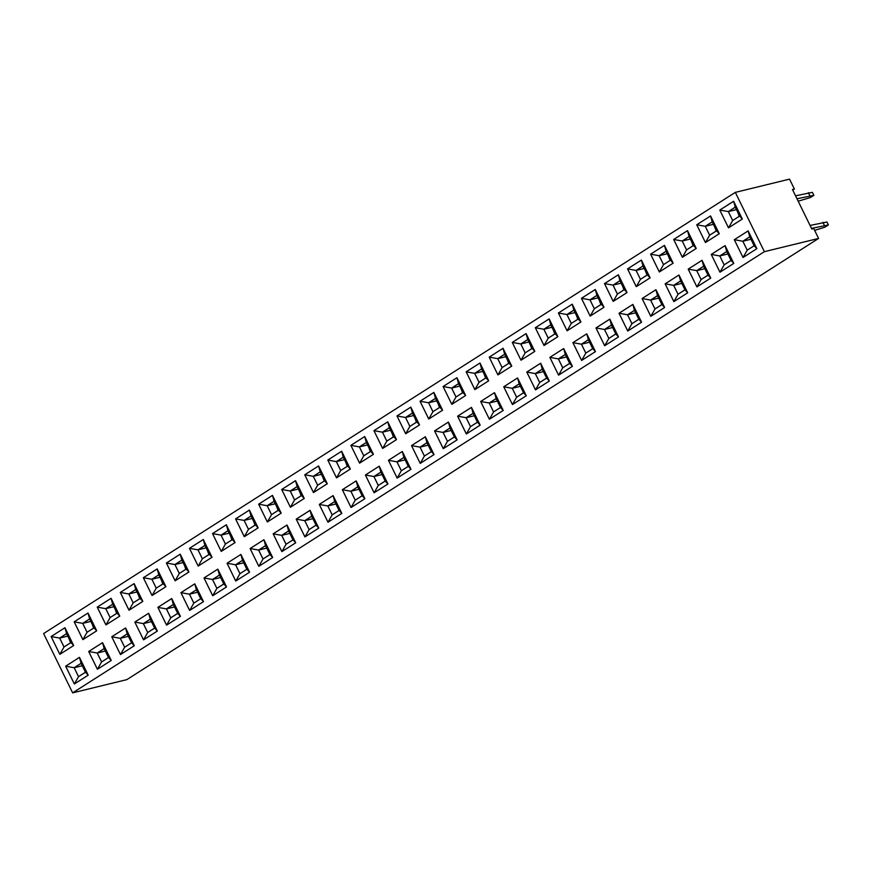 <?xml version="1.0" encoding="UTF-8"?>
<svg xmlns="http://www.w3.org/2000/svg" width="872" height="872" viewBox="0 0 872 872"><rect width="100%" height="100%" fill="white"/><g stroke="black" fill="none" stroke-linecap="round" stroke-linejoin="round"><path stroke-width="1.31" d="M764.373 251.67L818.59 238.438L126.865 679.626L72.649 692.859L764.373 251.67L735.325 192.374L43.6 633.562L72.649 692.859M818.59 238.438L813.75 228.551L811.821 229.031L792.452 189.496L794.392 189.028L789.542 179.142L735.325 192.374M641.574 322.215L632.854 304.426L619.022 313.244L627.742 331.033L641.574 322.215L638.86 319.272L634.489 310.345L627.546 314.77L631.917 323.697L638.86 319.272L634.478 310.367L627.567 314.781L631.928 323.675L638.838 319.261M611.425 325.049L609.822 319.174L595.979 327.948L604.688 345.737L618.51 336.919L609.801 319.13L595.968 327.948L604.678 345.737L608.863 338.401L615.796 333.976L611.425 325.049L604.492 329.474L608.863 338.401L615.785 333.965L611.425 325.071L604.503 329.485L608.863 338.38M572.403 366.327L563.683 348.538L549.851 357.367L558.56 375.156L572.403 366.327M586.747 333.834L572.904 342.663L581.624 360.441L595.456 351.623L586.747 333.834L572.915 342.652L581.635 360.441L585.799 353.106L592.742 348.68L588.371 339.753L581.428 344.178L585.799 353.106L592.72 348.669L588.371 339.775L581.45 344.189L585.81 353.084M526.285 395.746L517.565 377.958L503.733 386.776L512.453 404.564L526.285 395.746M540.629 363.253L526.808 372.072L535.506 389.86L549.338 381.031L540.629 363.243L526.797 372.072L535.517 389.849L539.692 382.525L546.624 378.088L542.253 369.172L535.321 373.598L539.692 382.525M448.393 422.07L434.561 430.899L443.281 448.688L457.113 439.859L448.393 422.07M473.082 413.284L471.48 407.409L457.615 416.195L466.335 433.983L480.167 425.155L471.458 407.366L457.626 416.184L466.346 433.973L470.509 426.637L477.453 422.212L473.082 413.284L466.139 417.71L470.509 426.637L477.431 422.201L473.082 413.306L466.16 417.721L470.52 426.615M494.511 392.662L480.679 401.48L489.388 419.269L503.231 410.45L494.511 392.662L480.69 401.48L489.399 419.269L493.574 411.933L500.517 407.507L496.146 398.58L489.203 403.006L493.574 411.933L500.495 407.497L496.135 398.602L489.225 403.017L493.574 411.911M489.214 357.128L497.934 374.916L511.755 366.098L503.046 348.31L489.214 357.128L497.923 374.916L502.108 367.581L509.052 363.155L504.67 354.228L497.738 358.654L502.108 367.581M520.987 360.212L534.819 351.383L526.099 333.605L512.267 342.423L520.987 360.212L512.278 342.423L520.791 343.95L525.162 352.877L532.105 348.451L527.734 339.524L520.791 343.95L525.173 352.855L532.083 348.44L527.724 339.546L520.813 343.96L528.923 341.977M544.041 345.508L557.873 336.679L549.164 318.89L535.332 327.719L544.041 345.508M627.044 292.567L618.335 274.778L604.503 283.596L613.212 301.385L627.044 292.567L624.33 289.624L619.959 280.697L613.027 285.122L617.398 294.049L624.33 289.624M596.906 295.401L595.303 289.526L581.45 298.3L590.159 316.089L603.991 307.271L595.282 289.482L581.439 298.3L590.17 316.089L594.333 308.753L601.277 304.328L596.906 295.401L589.963 299.826L594.333 308.753L601.255 304.317L596.906 295.423L589.984 299.837L594.344 308.732M572.217 304.186L558.396 313.004L567.094 330.804L580.937 321.975L572.217 304.186L558.385 313.015L567.105 330.793L571.28 323.458L578.223 319.032L573.852 310.105L566.909 314.541L571.28 323.458L578.201 319.021L573.841 310.127L566.931 314.541L571.28 323.436M443.096 386.547L451.816 404.325L465.648 395.507L456.928 377.718L443.096 386.547L451.816 404.336L455.991 396.989L462.934 392.563L458.563 383.636L451.62 388.073L455.991 396.989L462.912 392.553L458.552 383.669L451.642 388.073L455.991 396.967M479.992 363.014L466.16 371.832L474.869 389.62L488.702 380.802L479.992 363.014L466.149 371.832L474.88 389.62L479.044 382.285L485.987 377.859L481.617 368.932L474.673 373.358L479.044 382.285L485.966 377.849L481.617 368.954L474.695 373.369L479.055 382.263M435.499 398.351L433.896 392.476L420.053 401.251L428.752 419.04L442.584 410.211L433.875 392.422L420.042 401.251L428.762 419.029L432.937 411.693L439.87 407.268L435.499 398.351L428.566 402.777L432.937 411.693L439.859 407.268L435.499 398.373L428.577 402.777L432.937 411.671M212.517 533.61L221.237 551.398L235.069 542.569L226.349 524.781L212.517 533.61L221.237 551.387M240.879 554.428L227.058 563.247L235.756 581.046L249.588 572.217L240.879 554.428L227.047 563.258L235.767 581.035L239.942 573.7L246.874 569.274L242.503 560.347L235.571 564.784L239.942 573.7M263.933 539.724L250.111 548.543L258.82 566.331L272.653 557.513L263.933 539.724L250.101 548.543L258.82 566.331L262.995 558.996L269.939 554.57L265.568 545.643L258.624 550.068L262.995 558.996M244.291 536.694L258.123 527.865L249.414 510.076L235.582 518.905L244.291 536.694M272.467 495.372L258.635 504.19L267.344 521.979L281.187 513.161L272.467 495.372L258.646 504.19L267.355 521.979L271.53 514.644L278.473 510.218L274.102 501.291L267.159 505.716L271.53 514.644L278.451 510.207L274.091 501.313L267.181 505.727L271.53 514.622M286.997 525.02L273.154 533.838L281.874 551.627L295.706 542.809L286.997 525.02L273.165 533.838L281.885 551.627M311.675 516.235L310.072 510.36L296.229 519.134L304.938 536.923L318.771 528.094L310.05 510.316L296.218 519.134L304.928 536.923L309.113 529.587L316.056 525.162L311.675 516.235L304.742 520.66L309.113 529.587L316.035 525.151L311.675 516.257L304.753 520.671L309.113 529.566M297.156 486.587L295.553 480.712L281.689 489.486L290.409 507.275L304.241 498.457L295.532 480.668L281.7 489.486L290.42 507.275L294.583 499.939L301.527 495.514L297.156 486.587L290.213 491.012L294.583 499.939L301.505 495.503L297.156 486.609L290.234 491.023L294.594 499.918M373.412 454.334L364.703 436.545L350.871 445.374L359.58 463.152L373.412 454.334M365.39 475.011L374.099 492.8L387.942 483.982L379.222 466.193L365.39 475.011L374.11 492.8M364.878 498.686L356.168 480.897L342.336 489.726L351.045 507.515L364.878 498.686L362.163 495.743L357.793 486.816L350.86 491.252L355.231 500.168L362.163 495.743L357.793 486.838L350.871 491.252L355.231 500.147L362.153 495.732M350.359 469.038L341.639 451.249L327.807 460.078L336.527 477.867L350.359 469.038M341.824 513.39L333.104 495.601L319.272 504.43L327.992 522.219L341.824 513.39L339.11 510.447L334.739 501.531L327.796 505.956L332.167 514.872L339.11 510.447L334.728 501.553L327.818 505.956L332.178 514.851L339.088 510.447M318.585 465.953L304.753 474.782L313.462 492.571L327.294 483.742L318.585 465.953L304.764 474.782L313.473 492.56L317.648 485.235L324.58 480.799L320.209 471.883L313.277 476.308L317.648 485.235L324.569 480.799L320.209 471.905L313.288 476.319L317.648 485.214M387.757 421.841L373.935 430.659L382.634 448.448L396.477 439.63L387.757 421.841L373.925 430.659L382.645 448.448L386.819 441.112L393.763 436.687L389.392 427.76L382.448 432.185L386.819 441.112M397.163 478.096L410.995 469.278L402.286 451.489L388.443 460.307L397.163 478.096M420.217 463.392L434.049 454.563L425.34 436.774L411.508 445.603L420.217 463.392M410.821 407.137L396.989 415.955L405.698 433.744L419.53 424.926L410.821 407.137L396.978 415.955L405.709 433.744M102.536 642.664L88.693 651.493L97.413 669.282L111.245 660.453L102.536 642.664L88.704 651.493L97.424 669.271L101.588 661.946L108.531 657.51L104.16 648.594L97.217 653.019L101.588 661.946M88.007 613.027L74.185 621.845L82.895 639.634L96.727 630.805L88.007 613.027L74.175 621.845L82.884 639.634L87.069 632.298L94.013 627.873L89.642 618.946L82.698 623.371L87.069 632.298M125.59 627.96L111.769 636.789L120.467 654.578L134.299 645.749L125.59 627.96L111.758 636.789L120.478 654.567L124.652 647.231L131.596 642.806L127.214 633.889L120.282 638.315L124.652 647.231M105.948 624.93L119.78 616.101L111.071 598.312L97.228 607.141L105.948 624.93M134.125 583.608L120.303 592.426L129.001 610.226L142.834 601.397L134.125 583.608L120.292 592.437L129.012 610.215L133.187 602.879L140.12 598.454L135.749 589.527L128.816 593.963L133.187 602.879L140.109 598.443L135.749 589.548L128.827 593.963L133.187 602.857M148.654 613.256L134.822 622.074L143.531 639.863L157.363 631.045L148.643 613.256L134.811 622.085L143.531 639.863L147.706 632.527L154.649 628.102L150.278 619.174L143.335 623.6L147.706 632.527L154.627 628.091L150.267 619.196L143.357 623.611L147.717 632.505M194.761 583.848L180.929 592.666L189.638 610.454L203.481 601.636L194.761 583.848L180.94 592.666L189.649 610.454L193.824 603.119L200.767 598.693L196.396 589.766L189.453 594.192L193.824 603.119L200.745 598.683L196.385 589.788L189.475 594.203L193.824 603.097M180.242 554.2L166.41 563.018L175.119 580.807L188.952 571.988L180.242 554.2L166.399 563.018L175.13 580.807L179.294 573.471L186.237 569.045L181.867 560.118L174.923 564.544L179.294 573.471L186.216 569.034L181.867 560.14L174.945 564.555L179.305 573.449M158.813 574.822L157.2 568.947L143.357 577.722L152.066 595.511L165.898 586.692L157.178 568.904L143.346 577.722L152.066 595.511L156.241 588.175L163.184 583.75L158.813 574.822L151.87 579.248L156.241 588.175L163.162 583.739L158.802 574.844L151.892 579.259L156.241 588.153M173.332 604.47L171.73 598.595L157.876 607.37L166.585 625.159L180.417 616.341L171.708 598.552L157.876 607.37L166.596 625.159L170.77 617.823L177.703 613.398L173.332 604.47L166.389 608.896L170.77 617.823L177.692 613.387L173.332 604.492L166.41 608.907L170.77 617.801M212.016 557.273L203.296 539.485L189.464 548.314L198.173 566.102L212.016 557.273L209.302 554.33L204.931 545.414L197.988 549.84L202.359 558.767L209.302 554.33L204.92 545.436L197.999 549.851L202.359 558.745L209.28 554.33M217.826 569.144L203.994 577.962L212.714 595.74L226.535 586.921L217.826 569.133L203.983 577.962L212.703 595.75L216.877 588.404L223.821 583.978L219.45 575.062L212.506 579.488L216.877 588.404M725.09 245.599L711.258 254.417L719.967 272.206L733.799 263.388L725.09 245.599L711.269 254.417L719.978 272.206M696.913 286.91L710.745 278.092L702.036 260.303L688.193 269.121L696.913 286.91M687.692 292.796L678.972 275.007L665.14 283.836L673.849 301.625L687.692 292.796L684.978 289.853L680.607 280.926L673.664 285.362L678.034 294.278L684.978 289.853L680.596 280.958L673.685 285.362L678.034 294.256L684.956 289.842M673.162 263.148L664.453 245.359L650.61 254.188L659.33 271.977L673.162 263.148M696.227 248.444L687.507 230.655L673.674 239.484L682.384 257.273L696.227 248.444M710.56 215.951L696.728 224.769L705.448 242.558L719.28 233.74L710.56 215.951L696.739 224.769L705.448 242.558L709.623 235.222L716.566 230.797L712.195 221.87L705.252 226.295L709.623 235.222L716.544 230.786L712.184 221.891L705.274 226.306L709.634 235.2M641.389 260.063L627.557 268.892L636.277 286.681L650.109 277.852L641.389 260.063L627.567 268.892L636.277 286.67L640.451 279.345L647.395 274.909L643.024 265.993L636.08 270.418L640.451 279.345M664.628 307.5L655.918 289.711L642.086 298.54L650.795 316.329L664.628 307.5L661.913 304.557L657.543 295.641L650.599 300.066L654.981 308.982L661.913 304.557L657.543 295.663L650.621 300.066L654.981 308.961L661.903 304.557M742.334 219.036L733.625 201.247L719.792 210.065L728.502 227.854L742.334 219.036M756.863 248.673L748.143 230.895L734.311 239.713L743.031 257.502L756.863 248.673M64.953 627.731L51.121 636.549L59.841 654.338L73.662 645.52L64.953 627.731L51.121 636.549L59.83 654.338L64.016 647.002L70.948 642.577L66.577 633.65L59.634 638.075L64.016 647.002M74.36 683.986L88.192 675.168L79.472 657.379L65.64 666.197L74.36 683.986L65.651 666.197L74.164 667.723L78.535 676.65L85.478 672.225L81.107 663.298L74.164 667.723L78.535 676.628L85.456 672.214L81.096 663.319L74.185 667.734L82.295 665.75M794.392 189.028L792.735 190.074M632.865 304.426L619.033 313.244L627.742 331.033L631.917 323.697M563.683 348.538L549.861 357.367L558.571 375.145L562.745 367.81L569.688 363.384L565.318 354.468L558.374 358.893L562.745 367.81M517.576 377.958L503.744 386.776L512.453 404.564L516.627 397.229L523.571 392.803L519.2 383.876L512.256 388.302L516.627 397.229M448.393 422.081L434.572 430.899L443.281 448.677L447.456 441.341L454.399 436.916L450.028 427.999L443.085 432.425L447.456 441.341L454.377 436.916L450.017 428.021L443.107 432.425L447.456 441.319M457.615 416.195L466.139 417.71M503.046 348.31L489.225 357.128L497.738 358.654L502.108 367.559L509.03 363.144L504.67 354.25L497.749 358.665L505.858 356.681M512.267 342.423L526.11 333.605M549.164 318.901L535.332 327.719L544.052 345.497L548.226 338.162L555.159 333.736L550.788 324.82L543.845 329.245L548.226 338.162M618.335 274.778L604.514 283.596L613.223 301.385L617.398 294.049L624.319 289.613L619.959 280.719L613.038 285.133L617.398 294.028M456.928 377.718L443.107 386.536L451.62 388.073L459.751 386.1M226.36 524.791L212.528 533.61L221.041 535.135L225.412 544.052L232.355 539.626L227.984 530.71L221.041 535.135L225.423 544.03L232.334 539.626L227.974 530.732L221.063 535.135L229.173 533.163M249.414 510.076L235.582 518.894L244.302 536.683L248.476 529.348L255.409 524.922L251.038 515.995L244.106 520.421L248.476 529.348M364.703 436.545L350.871 445.363L359.591 463.152L363.766 455.816L370.698 451.391L366.327 442.464L359.384 446.889L363.766 455.816M379.222 466.193L365.401 475.011L373.914 476.537L378.285 485.464L385.228 481.039L380.857 472.112L373.914 476.537L378.285 485.442L385.206 481.028L380.846 472.134L373.935 476.548L382.045 474.564M356.168 480.897L342.336 489.715L351.056 507.504L355.231 500.168M341.639 451.249L327.818 460.078L336.527 477.856L340.701 470.52L347.645 466.095L343.274 457.179L336.33 461.604L340.701 470.52M333.115 495.612L319.283 504.43L327.992 522.208L332.167 514.872M388.443 460.307L397.174 478.096L401.338 470.76L408.281 466.335L403.91 457.408L396.967 461.833L401.338 470.76M402.286 451.489L388.454 460.307L396.967 461.833L401.349 470.738L408.26 466.324L403.91 457.429L396.989 461.844L405.099 459.86M425.34 436.785L411.519 445.603L420.228 463.381L424.402 456.056L431.335 451.62L426.964 442.704L420.032 447.129L424.402 456.056L431.324 451.62L426.964 442.725L420.042 447.14L424.402 456.034M88.693 651.493L97.217 653.019L101.599 661.924L108.51 657.51L104.16 648.615L97.239 653.03L105.349 651.046M111.071 598.323L97.239 607.141L105.959 624.919L110.123 617.583L117.066 613.158L112.695 604.242L105.752 608.667L110.123 617.583M189.464 548.314L198.184 566.092M203.296 539.495L189.475 548.314L197.988 549.84L206.108 547.867M688.193 269.121L696.924 286.91L701.088 279.574L708.031 275.149L703.66 266.222L696.717 270.647L701.088 279.574M702.036 260.303L688.204 269.121L696.717 270.647L701.099 279.552L708.01 275.138L703.66 266.243L696.739 270.658L704.849 268.685M665.14 283.836L673.86 301.614M678.972 275.007L665.151 283.825L673.664 285.362L681.795 283.389M664.453 245.37L650.621 254.188L659.341 271.966L663.505 264.63L670.448 260.205L666.077 251.289L659.134 255.714L663.505 264.63M687.507 230.655L673.685 239.473L682.394 257.262L686.569 249.926L693.513 245.501L689.131 236.574L682.198 240.999L686.569 249.926M655.918 289.722L642.086 298.54L650.806 316.318L654.981 308.982M735.249 207.165L733.646 201.29L719.792 210.065L728.512 227.854L732.687 220.518L739.62 216.093L735.249 207.165L728.316 211.591L732.687 220.518L739.609 216.082L735.249 207.187L728.327 211.602L732.687 220.496M748.143 230.895L734.322 239.713L743.031 257.502L747.206 250.166L754.149 245.74L749.778 236.813L742.835 241.239L747.206 250.166L754.127 245.73L749.767 236.835L742.857 241.25L747.206 250.144M65.64 666.197L79.472 657.379M796.986 198.762L813.881 195.317L810.415 197.53L798.185 201.192M795.537 195.797L812.421 192.352L813.881 195.317M814.644 230.371L824.945 227.178L828.4 224.965L811.516 228.41M828.4 224.965L826.95 222L810.066 225.445M632.887 304.47L634.489 310.345M619.033 313.244L627.546 314.77L635.677 312.797M618.499 336.886L615.796 333.976M595.979 327.948L604.492 329.474M572.381 366.305L569.688 363.384L565.307 354.49L558.396 358.893L562.745 367.788L569.667 363.384M563.704 348.593L565.318 354.468M549.861 357.367L558.374 358.893M586.769 333.878L588.371 339.753M572.915 342.652L581.428 344.178M595.445 351.59L592.742 348.68M526.274 395.714L523.571 392.803M517.597 378.001L519.2 383.876L512.278 388.313L516.638 397.207L523.549 392.792L519.2 383.898M503.744 386.776L512.256 388.302M526.808 372.072L535.321 373.598M540.651 363.297L542.253 369.172L535.332 373.608L539.692 382.503L546.613 378.088L542.253 369.194M549.327 381.01L546.624 378.088M448.415 422.124L450.028 427.999M434.572 430.899L443.085 432.425L451.216 430.452M457.102 439.837L454.399 436.916M480.156 425.133L477.453 422.212M494.533 392.705L496.146 398.58M480.69 401.48L489.203 403.006M503.209 410.418L500.517 407.507M511.744 366.066L509.052 363.155M503.068 348.353L504.67 354.228M520.998 360.201L525.162 352.877M534.808 351.362L532.105 348.451M526.132 333.649L527.734 339.524M557.862 336.657L555.159 333.736L550.788 324.842L543.866 329.245L548.226 338.14L555.148 333.736M535.332 327.719L543.845 329.245L551.976 327.273M549.186 318.945L550.788 324.82M618.357 274.822L619.959 280.697M604.514 283.596L613.027 285.122L621.147 283.149M581.45 298.3L589.963 299.826M603.98 307.238L601.277 304.328M558.396 313.004L566.909 314.541L575.04 312.568M572.239 304.23L573.852 310.105M580.916 321.953L578.223 319.032M465.637 395.485L462.934 392.563M456.95 377.772L458.563 383.636M466.16 371.832L474.673 373.358L482.805 371.396M480.014 363.057L481.617 368.932M488.691 380.77L485.987 377.859M420.053 401.251L428.566 402.777L436.687 400.804M442.573 410.189L439.87 407.268M221.248 551.387L225.412 544.052M226.382 524.835L227.984 530.71M235.059 542.548L232.355 539.626M227.058 563.247L235.571 564.784M240.901 554.483L242.503 560.347L235.582 564.784L239.942 573.678L246.863 569.263L242.503 560.38M249.577 572.196L246.874 569.274M272.642 557.481L269.939 554.57M250.111 548.543L258.624 550.068M263.954 539.768L265.568 545.643L258.646 550.079L262.995 558.974L269.917 554.559L265.557 545.665M258.112 527.843L255.409 524.922M235.582 518.894L244.106 520.421L248.476 529.326L255.398 524.911L251.038 516.017L244.116 520.431L252.226 518.458M249.436 510.12L251.038 515.995M272.489 495.416L274.102 501.291M258.646 504.19L267.159 505.716L275.29 503.744M281.166 513.128L278.473 510.218M287.019 525.064L288.621 530.939L281.678 535.364L286.049 544.292L292.992 539.866L288.621 530.939L281.7 535.375L286.06 544.27L292.97 539.855L288.621 530.961M273.165 533.838L281.678 535.364M295.695 542.776L292.992 539.866M281.885 551.616L286.049 544.292M318.749 528.072L316.056 525.162M296.229 519.134L304.742 520.66M281.7 489.486L290.213 491.012M304.23 498.424L301.527 495.514M373.401 454.301L370.698 451.391L366.327 442.486L359.406 446.9L363.766 455.794L370.687 451.38M364.725 436.589L366.327 442.464M350.871 445.363L359.384 446.889M374.121 492.8L378.285 485.464M379.244 466.237L380.857 472.112M387.92 483.949L385.228 481.039M356.19 480.941L357.793 486.816M342.336 489.715L350.86 491.252L358.981 489.279M350.348 469.016L347.645 466.095M341.671 451.304L343.274 457.179M327.818 460.078L336.33 461.604M333.137 495.656L334.739 501.531M319.283 504.43L327.796 505.956L335.927 503.983M318.607 466.008L320.209 471.883M304.764 474.782L313.277 476.308L321.397 474.335M327.283 483.72L324.58 480.799M373.935 430.659L382.448 432.185M387.778 421.885L389.392 427.76L382.47 432.196L386.819 441.09L393.741 436.676L389.381 427.781M396.455 439.597L393.763 436.687M410.985 469.245L408.281 466.335M402.308 451.533L403.91 457.408M434.038 454.541L431.335 451.62M411.519 445.603L420.032 447.129L428.152 445.156M425.362 436.828L426.964 442.704M396.989 415.955L405.502 417.481L409.873 426.408L416.816 421.983L412.445 413.055L405.502 417.481M405.709 433.733L409.873 426.408L416.794 421.972L412.445 413.077L405.524 417.492L409.884 426.386M410.843 407.18L412.445 413.055M419.519 424.893L416.816 421.983M102.558 642.719L104.16 648.594M111.235 660.431L108.531 657.51M96.705 630.783L94.013 627.873M74.185 621.845L82.698 623.371M88.028 613.071L89.642 618.946L82.72 623.382L87.069 632.276L93.991 627.862L89.631 618.967M111.769 636.789L120.282 638.315L124.652 647.209L131.574 642.806L127.214 633.911L120.292 638.315L128.402 636.342M125.612 628.014L127.214 633.889M134.288 645.727L131.596 642.806M119.769 616.079L117.066 613.158L112.695 604.263L105.774 608.667L110.134 617.561L117.044 613.158M97.239 607.141L105.752 608.667M111.093 598.366L112.695 604.242M120.303 592.426L128.816 593.963L136.937 591.99M134.146 583.651L135.749 589.527M142.823 601.375L140.12 598.454M134.822 622.074L143.335 623.6L151.466 621.638M148.676 613.299L150.278 619.174M157.352 631.012L154.649 628.102M194.783 583.891L196.396 589.766M180.94 592.666L189.453 594.192M203.459 601.604L200.767 598.693M166.41 563.018L174.923 564.544L183.055 562.571M180.264 554.243L181.867 560.118M188.941 571.956L186.237 569.045M165.887 586.66L163.184 583.75M143.357 577.722L151.87 579.248M157.876 607.37L166.389 608.896M180.406 616.308L177.703 613.398M203.318 539.539L204.931 545.414M198.195 566.092L202.359 558.767M226.524 586.9L223.821 583.978M203.994 577.962L212.506 579.488M217.847 569.187L219.45 575.062L212.528 579.488L216.888 588.382L223.799 583.978L219.45 575.084M725.112 245.642L726.714 251.518L719.782 255.943L724.152 264.87L731.085 260.445L726.714 251.518L719.792 255.954L724.152 264.848L731.074 260.434L726.714 251.539M711.269 254.417L719.782 255.943L727.902 253.97M733.788 263.355L731.085 260.445M719.978 272.195L724.152 264.87M710.735 278.059L708.031 275.149M702.058 260.346L703.66 266.222M678.994 275.062L680.607 280.926M673.871 301.614L678.034 294.278M673.151 263.126L670.448 260.205M664.475 245.414L666.077 251.289L659.156 255.714L663.516 264.608L670.426 260.205L666.077 251.31M650.621 254.188L659.134 255.714M696.205 248.422L693.513 245.501M687.528 230.699L689.131 236.574L682.209 241.01L686.569 249.904L693.491 245.49L689.131 236.595M673.685 239.473L682.198 240.999M710.593 215.994L712.195 221.87M696.739 224.769L705.252 226.295M719.269 233.707L716.566 230.797M641.411 260.118L643.024 265.993M627.567 268.892L636.08 270.418M650.098 277.83L647.395 274.909M655.94 289.766L657.543 295.641M642.086 298.54L650.599 300.066L658.731 298.093M742.323 219.003L739.62 216.093M719.792 210.065L728.316 211.591M756.852 248.651L754.149 245.74M748.165 230.938L749.778 236.813M734.322 239.713L742.835 241.239M73.651 645.487L70.948 642.577L66.577 633.672L59.656 638.086L64.016 646.98L70.937 642.566M51.121 636.549L59.634 638.075M64.975 627.775L66.577 633.65M74.371 683.975L78.535 676.65M88.181 675.135L85.478 672.225M79.494 657.423L81.107 663.298M808.344 192.668L809.794 195.633M824.323 225.281L822.863 222.316M336.352 461.604L340.712 470.499L347.623 466.095L343.263 457.201L336.352 461.604L344.462 459.631M636.102 270.429L640.451 279.323L647.373 274.909L643.013 266.015L636.102 270.429L644.212 268.445M638.577 318.727L637.094 315.697M604.503 329.485L612.613 327.501M615.523 333.431L614.041 330.412M558.396 358.893L566.506 356.921M569.405 362.85L567.923 359.82M581.45 344.189L589.559 342.216M592.47 348.146L590.976 345.116M512.278 388.313L520.388 386.329M523.287 392.258L521.805 389.228M535.332 373.608L543.441 371.625M546.352 377.554L544.869 374.524M454.116 436.382L452.633 433.351M466.16 417.721L474.27 415.748M477.18 421.677L475.687 418.647M489.225 403.017L497.323 401.033M500.234 406.962L498.751 403.943M507.286 359.58L508.409 362.698M530.34 344.876L531.462 347.993M553.404 330.172L554.516 333.289M622.575 286.049L623.687 289.166M589.984 299.837L598.094 297.853M599.511 300.764L600.634 303.881M576.457 315.468L577.58 318.585M461.168 388.999L462.291 392.117M484.222 374.295L485.344 377.413M438.115 403.703L439.226 406.821M230.59 536.062L231.712 539.179M235.582 564.784L243.691 562.811M246.602 568.74L245.119 565.71M258.646 550.079L266.756 548.107M269.655 554.036L268.173 551.006M253.654 521.358L254.766 524.475M276.707 506.654L277.83 509.771M281.7 535.375L289.809 533.392M292.72 539.321L291.226 536.291M304.753 520.671L312.863 518.687M315.773 524.617L314.291 521.587M290.234 491.023L298.344 489.039M299.761 491.939L300.884 495.056M359.406 446.9L367.515 444.927M368.943 447.827L370.055 450.944M384.944 480.494L383.462 477.475M361.891 495.209L360.409 492.179M345.879 462.531L347.002 465.648M338.827 509.913L337.344 506.883M322.825 477.235L323.937 480.352M382.47 432.196L390.58 430.212M391.997 433.122L393.119 436.229M407.998 465.79L406.516 462.76M431.062 451.086L429.58 448.055M405.524 417.492L413.633 415.508M415.05 418.407L416.173 421.525M108.259 656.976L106.766 653.946M82.72 623.382L90.83 621.398M92.247 624.298L93.369 627.415M131.312 642.272L129.83 639.241M105.774 608.667L113.883 606.694M115.3 609.593L116.423 612.711M138.365 594.889L139.476 598.007M154.366 627.567L152.883 624.537M189.475 594.203L197.584 592.219M200.484 598.148L199.001 595.118M184.472 565.47L185.594 568.588M151.892 579.259L160.001 577.275M161.418 580.185L162.541 583.303M166.41 608.907L174.52 606.923M177.43 612.853L175.948 609.833M207.536 550.766L208.659 553.884M212.528 579.488L220.638 577.515M223.537 583.444L222.055 580.414M730.812 259.9L729.33 256.869M707.748 274.615L706.266 271.584M684.694 289.319L683.212 286.288M659.156 255.714L667.265 253.741M668.682 256.641L669.805 259.758M682.209 241.01L690.319 239.037M691.747 241.936L692.869 245.054M705.274 226.306L713.383 224.322M714.8 227.232L715.923 230.35M645.629 271.345L646.752 274.462M661.641 304.023L660.159 300.993M728.327 211.602L736.437 209.618M737.865 212.517L738.976 215.635M742.857 241.25L750.966 239.266M753.866 245.196L752.383 242.165M59.656 638.086L67.765 636.102M69.193 639.002L70.305 642.119M85.194 671.68L83.712 668.65"/></g></svg>
